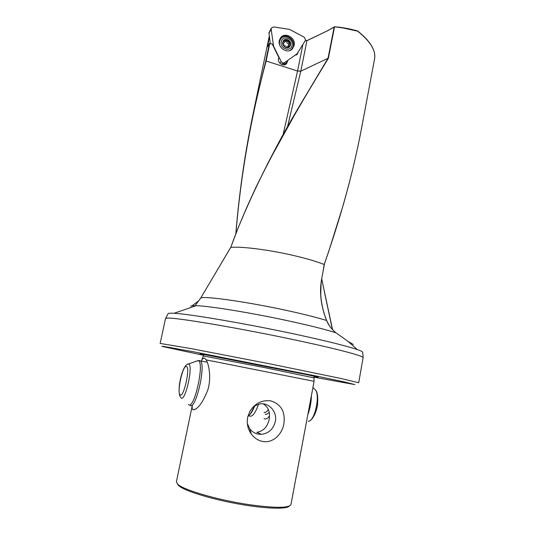 <?xml version="1.0" encoding="UTF-8"?>
<svg xmlns="http://www.w3.org/2000/svg" width="535" height="535" viewBox="0 0 535 535"><rect width="100%" height="100%" fill="white"/><g stroke="black" fill="none" stroke-linecap="round" stroke-linejoin="round"><path stroke-width="0.8" d="M282.727 43.964L284.052 42.793L283.557 40.56M289.796 46.592L290.498 45.121L290.431 42.954L287.496 39.744L283.65 40.459L286.499 40.653L287.496 39.744L287.964 40.653C287.93 41.824 288.485 42.412 289.616 42.419L290.431 42.954L289.074 44.606L289.535 46.879L289.923 46.465C287.562 49.795 281.584 46.211 282.754 42.151L283.416 40.734C285.757 37.33 291.802 40.914 290.625 44.993L289.923 46.465M286.325 40.827L286.854 41.75C286.827 42.92 287.375 43.509 288.505 43.509L289.328 44.104M288.392 45.027L287.99 46.405M289.422 46.973L286.646 46.746L286.111 47.642M284.031 42.091L285.396 41.75L286.292 40.854M285.229 47.301L285.168 46.759C285.202 45.582 284.647 44.987 283.51 44.987L283.015 44.893M286.419 47.24L286.024 47.622M292.077 45.515C293.969 38.674 282.694 34.561 281.296 41.623C279.397 48.518 290.726 52.57 292.077 45.515M290.191 50.41L291.97 48.912L293.213 46.331C295.253 39.236 284.727 33.009 280.674 38.968L279.544 41.396L279.457 44.311M280.888 38.701L279.263 41.034M241.94 218.802C258.746 179.646 278.019 141.895 299.76 105.549L328.022 58.282L300.797 71.162L297.554 71.028L265.781 60.903L252.888 114.811C244.682 154.622 239.011 194.252 235.875 233.701M287.803 60.341L286.68 63.411C283.991 67.082 277.357 63.204 278.541 58.623L278.795 57.359L272.268 44.097L269.473 43.435L266.932 47.555L269.272 36.326M201.608 360.878L202.17 359.145L201.581 360.871M192.252 405.664L176.389 481.808L177.593 484.128C182.923 489.913 218.975 500.379 250.507 504.853C275.552 508.21 289.027 508.116 290.946 504.565L314.085 381.328L206.162 359.874C209.312 365.238 211.278 378.613 207.861 389.794C202.912 402.353 198.104 409.028 193.443 409.81L193.075 409.71C192.239 409.288 191.985 407.944 192.306 405.677M262.846 441.482C258.191 440.593 254.319 438.085 251.243 433.965C247.799 429.03 246.595 423.533 247.631 417.46L249.745 411.582C254.827 403.39 261.836 399.812 270.757 400.862C281.203 404.213 285.556 411.917 283.817 423.974C281.985 434.507 272.91 443.334 262.846 441.482M203.795 354.839C199.421 353.856 198.625 353.582 201.401 354.01L307.919 374.901C319.041 377.282 321.06 377.87 313.985 376.653M202.17 359.145L204.276 357.902L206.162 359.874M253.657 406.413L259.549 403.992C268.924 402.126 277.504 411.763 275.304 421.573C273.365 429.097 268.757 433.343 261.468 434.32C256.72 434.48 252.848 432.668 249.832 428.876L247.33 423.626M263.314 403.892C268.456 407.202 270.396 412.351 269.132 419.34C267.567 426.83 263.474 431.156 256.847 432.327L261.468 434.32M289.308 506.043C286.887 509.554 264.143 508.745 236.584 503.642C209.038 498.573 183.565 490.441 178.483 485.492L177.326 483.874M230.786 247.371L200.765 297.955C205.313 295.748 252.794 302.696 293.167 311.892C307.097 315.041 318.231 317.904 326.571 320.472C328.57 325.3 331.713 329.42 336.013 332.823L348.084 341.417L357.393 349.609C347.476 346.219 328.042 341.357 299.098 335.03C249.337 324.183 189.25 313.891 173.989 313.296C170.665 313.109 168.726 313.196 168.157 313.57L167.99 313.905M165.529 318.566L167.401 318.118C175.306 317.242 241.94 328.51 298.543 340.721C337.244 348.994 362.248 355.661 363.131 357.48L358.711 382.739L341.123 378.512L269.907 363.86L190.834 348.559L160.146 343.423L165.529 318.566M294.531 55.58L297.306 54.169L298.242 51.942M203.708 355.334L162.988 346.606C161.47 346.198 161.73 346.145 163.777 346.439L194.539 351.99L317.161 376.212L344.787 382.01L354.872 384.598L313.898 377.148M198.853 300.59L200.772 297.941L198.605 300.884L192.005 305.819M307.083 40.52L327.647 30.742L334.181 26.964L328.022 58.282L328.356 58.328C293.354 115.62 254.486 181.118 230.772 247.404C242.134 246.174 273.291 250.353 298.798 256.753C309.237 259.355 317.696 261.923 324.177 264.457L324.19 264.464C341.089 216.294 353.561 170.779 361.613 127.925L374.654 58.455C375.724 49.989 370.059 40.834 357.654 31.003L357.527 30.963C350.806 28.957 343.136 27.559 334.495 26.777M329.206 325.461L326.571 320.472C320.893 306.16 319.275 292.244 321.702 278.728L324.605 263.28M374.647 58.455C375.851 50.35 370.187 41.262 357.668 31.19L343.336 28.021L334.482 26.75C342.514 27.405 350.231 28.816 357.621 30.976M331.887 326.972L324.29 291.388M348.084 341.417L353.294 344.46L348.131 341.457M357.393 349.609C360.536 350.699 362.302 351.528 362.677 352.084L362.71 352.465M332.69 329.821L331.921 326.999L332.73 329.861M305.445 40.593L306.929 40.667M370.08 43.663C367.137 39.443 363.011 35.25 357.694 31.097M283.61 64.875L284.011 62.909M287.562 61.545L283.998 64.822L284.419 62.762M305.365 40.747L306.923 40.707L300.797 71.162L287.462 126.976M300.764 71.316L297.554 71.028L283.048 134.88M269.821 43.295L266.149 60.937C250.621 118.69 240.549 176.222 235.942 233.534M324.19 264.464L323.053 271.432M332.576 329.694L321.722 279.096M326.571 320.472L326.604 320.405C323.334 312.279 321.381 303.82 320.753 295.012L321.08 283.222L321.675 278.942C320.124 286.867 320.191 295.42 321.883 304.616M322.705 308.394L325.233 316.921M326.49 320.271L326.604 320.405C328.824 325.581 331.961 329.721 336.02 332.823L348.071 341.41M361.613 127.925C356.945 152.729 350.833 178.369 343.276 204.838L328.818 251.189L324.156 264.631M200.792 297.921L230.759 247.351L238.236 227.703L246.856 207.185L256.191 186.815L268.47 162.098L299.747 105.576M273.566 26.931L271.359 28.121L271.198 29.365L273.512 46.037L281.136 61.498C282.072 62.943 283.229 63.317 284.6 62.615L297.085 53.767L305.632 40.058L304.248 37.229L289.555 29.392L273.566 26.931M270.255 43.435L268.971 32.829M292.351 48.946C287.69 54.336 277.478 47.836 279.337 40.606L280.246 38.299C284.145 31.264 296.169 37.557 294.136 45.502L292.351 48.946L291.622 49.494L293.381 46.104C295.233 38.881 284.874 32.481 280.367 38.119M269.5 415.942C267.513 418.644 265.741 419.554 264.17 418.664L264.029 418.571M254.774 405.704C253.035 410.305 251.236 413.381 249.37 414.933M258.552 404.192C255.335 413.294 252.252 417.22 249.297 415.976M283.67 41.456L284.546 40.58M286.86 41.717L287.97 40.62M282.748 44.051L283.135 43.669M288.505 43.509L289.616 42.419M288.579 46.812L289.468 45.95M265.781 60.903L269.379 43.582M203.554 355.996L264.618 367.619L313.791 377.824M190.694 306.341C190.988 305.813 192.794 305.599 196.124 305.699C209.232 305.873 255.549 313.517 293.882 322.063C312.855 326.29 326.898 329.881 336.013 332.823M328.356 58.328L334.515 26.957L327.734 30.589M302.863 44.679L297.554 71.028M267.681 45.789L269.419 37.423M283.998 64.822L283.617 64.822M327.647 30.742L306.923 40.707L305.458 40.566M331.814 326.965L321.749 278.969M281.27 64.287L284.065 62.883M279.778 63.083L281.136 61.498M268.864 33.397L271.198 29.365M268.329 409.456C266.738 411.977 265.3 412.9 264.022 412.238M269.172 412.144C267.681 414.077 266.343 414.719 265.159 414.07M198.933 360.523L200.364 360.811C206.336 364.689 195.509 411.147 189.985 405.256M196.519 361.125L198.351 360.677C204.845 362.456 194.138 410.392 188.514 404.54L188.353 404.393M187.424 364.322L188.741 364.027C193.476 365.525 185.237 402.22 181.111 397.92L180.904 397.719M180.161 394.83C176.543 392.73 183.07 363.82 186.541 366.502C190.44 367.826 183.585 398.334 180.161 394.83M311.417 395.519C311.283 402.2 310.079 408.613 307.806 414.765M314.105 388.671L315.55 390.035C320.325 396.274 314.446 421.761 308.341 421.232M288.184 45.228L289.295 44.144M285.817 47.555L286.646 46.746M282.801 44.278L283.637 43.449M280.086 39.57L280.674 38.968M269.259 36.226L252.888 114.811M314.045 381.308L313.991 376.754M201.989 359.119L203.775 354.932M269.473 43.435L266.938 47.528M249.832 428.876L251.243 433.965M168.157 313.57L165.689 318.385M297.306 54.169L296.51 54.898M198.605 300.877L195.629 304.93L196.124 305.699L173.989 313.296M286.68 63.411L285.85 64.173M362.677 352.084L363.131 357.48M195.997 408.84L193.443 409.81M299.76 105.549L292.491 118.115M235.821 233.835C237.226 216.468 239.198 198.391 241.733 179.606L245.144 156.708L252.888 114.804M268.924 32.916L271.359 28.121M254.392 405.931C251.457 412.545 249.31 415.936 247.952 416.09M180.435 397.057C176.289 390.349 182.609 363.573 188.534 363.947L198.07 360.577L207.239 362.182M310.046 420.557C313.563 418.698 317.168 409.904 317.576 404.106C318.071 396.616 317.395 391.928 315.55 390.035L312.915 387.541"/></g></svg>
